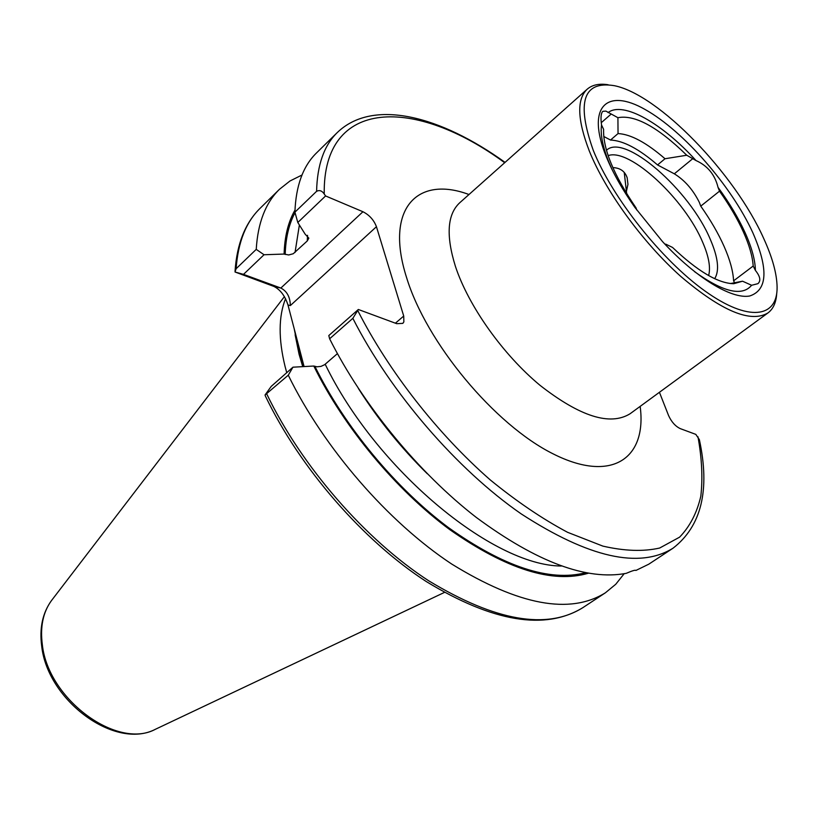<?xml version="1.0" encoding="UTF-8"?>
<svg xmlns="http://www.w3.org/2000/svg" width="818" height="818" viewBox="0 0 818 818"><rect width="100%" height="100%" fill="white"/><g stroke="black" fill="none" stroke-linecap="round" stroke-linejoin="round"><path stroke-width="1.23" d="M734.615 282.793L733.593 280.84L753.194 266.024L755.403 270.41C760.249 276.453 761.088 280.871 757.908 283.672L751.609 285.277C742.161 296.678 723.153 292.149 694.574 271.688M733.593 280.84C733.092 271.106 729.942 259.674 724.155 246.535C718.296 233.375 710.494 219.909 700.75 206.136L719.513 191.167C729.37 205.032 737.294 218.559 743.296 231.739C749.237 244.909 752.529 256.341 753.194 266.024M636.69 209.929L636.077 207.956C613.776 175.175 602.948 148.958 603.602 129.326L601.537 124.97C600.524 117.761 600.954 113.221 602.835 111.32L605.903 111.105L617.917 117.7C634.778 114.438 657.723 126.954 686.752 155.246L695.985 160.532C707.59 165.757 714.942 174.694 718.03 187.353L719.513 191.167M700.75 206.136L699.349 202.404C693.061 189.756 684.717 180.226 674.318 173.815L657.549 164.939L665.014 158.743L686.752 155.246M776.711 293.417C776.2 302.415 773.286 308.918 767.969 312.926C750.638 323.253 721.568 311.075 680.76 276.412C642.662 242.404 605.432 191.167 589.308 150.993C577.314 119.786 576.608 99.182 587.201 89.193C592.242 84.837 599.216 83.354 608.111 84.745M608.132 155.624C629.584 147.71 685.085 199.459 702.826 242.609C708.828 256.607 710.77 267.588 708.633 275.564M606.465 150.308C624.349 132.608 690.177 190.42 710.433 239.684C718.173 257.721 719.595 270.717 714.697 278.703M718.03 187.353C729.329 202.792 738.347 217.895 745.096 232.67C751.742 247.414 755.188 260.001 755.403 270.41M752.877 232.833C768.623 269.05 767.56 290.114 749.677 296.004C731.476 299.368 695.811 277.762 662.508 241.576L634.809 207.302C622.416 189.664 612.938 172.895 606.394 156.984C585.821 106.739 606.619 87.414 645.218 109.561C683.613 131.064 731.721 186.34 752.877 232.833M612.109 169.612L609.032 162.567C602.733 146.954 600.238 134.418 601.537 124.97M593.193 150.154C576.199 102.086 583.254 80.593 614.338 85.685C658.562 94.438 734.728 173.457 763.685 238.427C772.407 257.496 776.885 273.733 777.1 287.138C777.54 318.059 748.327 322.169 704.922 290.973C661.629 260.083 612.201 197.741 593.193 150.154M243.498 274.367L235.011 271.995L236.126 268.723L256.238 249.367L264.03 254.746L243.498 274.367L280.85 288.048L362.947 211.739C369.368 215.001 373.867 219.991 376.444 226.709L290.349 305.564L287.977 304.981L294.224 328.856L298.427 350.002L303.498 366.607M286.75 372.671L285.093 366.566C278.355 339.01 278.498 316.382 285.543 298.672M608.05 112.587C623.091 100.9 662.181 123.303 695.985 160.532M751.609 285.277L742.56 281.208L733.736 283.713C718.03 283.355 697.621 271.259 672.529 247.425L665.678 244.122M617.917 117.7L618.04 133.569C630.75 134.234 646.414 142.618 665.014 158.743M618.04 133.569L610.514 140.042C623.285 140.614 638.96 148.907 657.549 164.939M624.144 573.745L615.75 584.267L605.412 592.784C569.962 614.88 518.755 605.32 451.781 564.093C388.151 522.109 323.867 448.07 288.273 375.196L265.032 395.012L271.187 386.413L292.956 367.19L313.805 366.035L317.006 366.801L321.004 366.382L324.623 364.705L337.415 353.632M358.335 309.48L352.844 318.335C390.677 392.712 457.006 469.512 521.281 513.939C588.786 557.702 639.39 569.113 673.081 548.162L648.797 564.175L635.923 570.453C635.576 569.747 632.334 570.719 626.199 573.346C586.762 580.739 536.792 562.099 476.291 517.426C418.693 472.845 362.783 404.787 329.623 338.785L328.805 335.544L358.335 309.48L396.73 323.683L402.824 323.366L403.867 321.903L403.724 316.045L376.444 226.709M352.844 318.335L329.623 338.785M297.803 222.486L294.909 212.169L316.597 191.31C319.47 189.837 322.016 190.737 324.235 194.009L325.584 195.952L297.803 222.486L305.145 234.153L308.826 238.15L307.271 240.952L293.253 253.733L288.713 254.971L284.102 254.061C284.623 236.412 288.243 221.77 294.971 210.114M294.909 212.169C295.871 185.768 303.079 166.013 316.525 152.925L337.282 132.547C324.102 145.379 317.2 164.96 316.597 191.31M265.707 396.71L265.032 395.012M292.956 367.19L288.273 375.196M588.346 573.234C552.559 583.776 506.403 569.267 449.869 529.696C396.147 490.094 343.949 427.374 313.805 366.035M673.081 548.162C701.466 526.138 710.218 489.962 699.359 439.624L695.821 434.378L680.239 428.612C675.361 426.27 671.476 421.904 668.562 415.524L659.431 392.292M287.977 304.981C284.981 295.799 280.288 289.613 273.866 286.412L280.85 288.048C286.985 291.208 290.145 297.046 290.349 305.564M235.011 271.995L273.866 286.412M256.238 249.367C257.823 222.874 265.553 202.854 279.439 189.326L289.94 181.013L301.995 175.011M284.102 254.061L264.03 254.746M362.947 211.739L325.584 195.952M294.224 328.856L304.081 366.576M742.56 281.208L730.392 283.56M610.514 140.042L603.725 136.442M612.835 167.598C620.167 167.874 624.942 171.259 627.161 177.731L627.958 184.347L626.414 191.351M587.201 89.193L459.644 202.844C447.252 214.428 445.851 235.625 455.442 266.443C468.489 306.014 502.865 354.521 540.064 385.36C580.126 416.618 610.116 426.086 630.065 413.765L767.969 312.926M640.157 406.382C647.099 458.264 612.017 483.581 553.254 453.929C494.665 424.9 426.158 342.558 406.464 277.19C384.542 208.334 417.456 175.236 468.98 194.52M674.318 173.815L692.877 158.58M302.732 366.648L299.051 354.194L295.124 334.766M156.524 728.746L155.451 729.257C117.506 749.963 48.252 699.595 42.362 644.891C39.99 626.956 43.027 612.181 51.483 600.576L52.209 599.625M427.272 473.734C401.086 447.937 378.131 419.522 358.407 388.499M561.312 566.025C492.671 565.79 376.065 469.512 325.196 364.255M295.042 252.465L299.378 225.001M307.271 240.952L307.527 235.318M605.412 592.784L582.815 607.682C546.813 630.146 495.432 621.169 428.663 580.77C365.278 539.594 301.658 466.464 266.811 394.112M585.555 572.723C549.655 581.997 503.949 566.956 448.448 527.59C395.687 488.234 344.634 426.669 314.92 366.413M697.969 436.781C701.895 458.407 702.856 478.213 700.821 496.189C696.987 512.814 689.911 526.475 679.594 537.16L659.666 548.029C643.439 551.731 624.492 551.087 602.825 546.097L567.569 532.303C542.375 518.898 516.567 501.403 490.135 479.818C437.487 433.704 388.918 371.587 357.895 310.84M236.126 268.723C238.018 242.179 246.013 222.036 260.124 208.293C245.267 222.885 236.913 243.856 235.042 271.208M285.185 254.48C285.686 237.874 288.969 223.938 295.042 212.66M324.235 194.009C322.67 96.953 415.769 97.189 504.675 162.721M395.411 323.192L403.724 316.045M601.25 122.7L611.199 114.039M444.327 592.467L155.451 729.257C115.205 750.321 47.802 700.791 41.728 646.435C39.284 628.265 42.536 612.979 51.483 600.576L284.419 296.627M582.815 607.682C545.125 630.729 492.988 622.048 426.403 581.629C363.141 540.698 300.012 468.152 265.41 396.096M279.439 189.326L260.124 208.293M505.054 162.383C440.749 116.095 373.151 97.966 337.282 132.547M627.161 177.731L626.087 175.134M626.68 193.682L624.236 172.424"/></g></svg>

